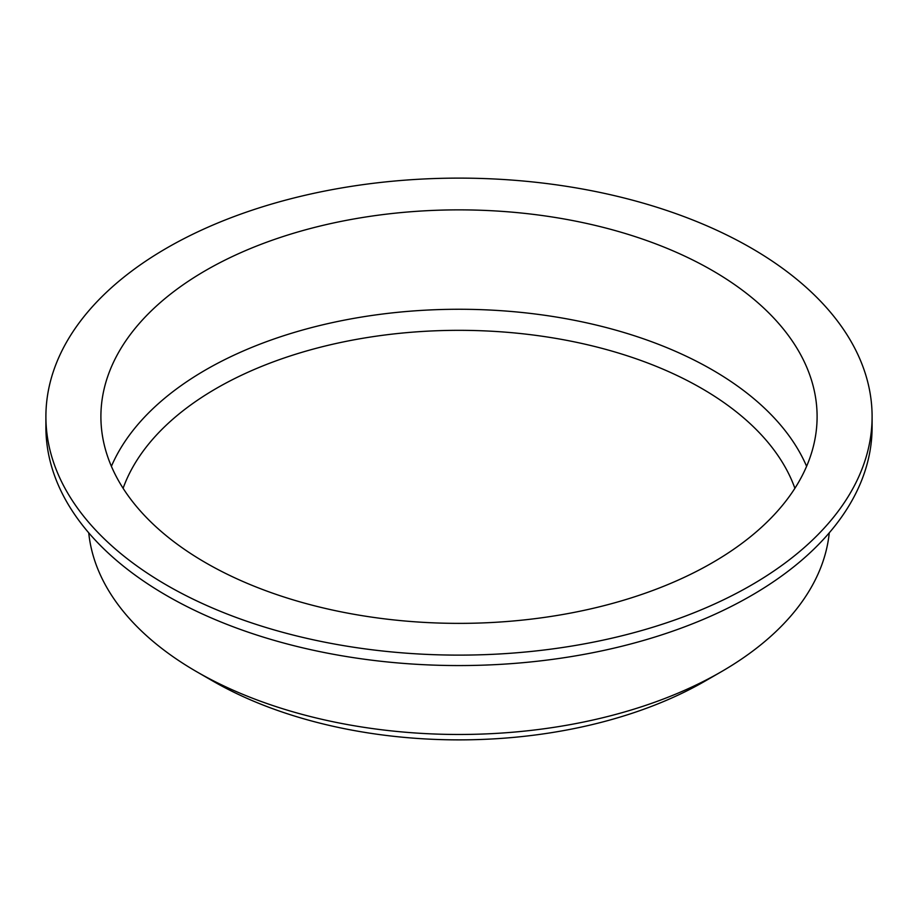 <?xml version="1.0" encoding="UTF-8"?>
<svg xmlns="http://www.w3.org/2000/svg" width="918" height="918" viewBox="0 0 918 918"><rect width="100%" height="100%" fill="white"/><g stroke="black" fill="none" stroke-linecap="round" stroke-linejoin="round"><path stroke-width="1.38" d="M88.736 532.819A370.895 214.135 0 0 0 196.739 671.758L212.724 680.984A348.289 201.076 0 0 0 705.276 680.984L721.261 671.758A370.895 214.135 0 0 0 829.264 532.819M794.896 488.296A342.988 198.024 0 0 0 459 330.331A342.988 198.024 0 0 0 123.104 488.296M806.601 466.321A358.1 206.745 0 0 0 459 309.263A358.1 206.745 0 0 0 111.399 466.321M205.781 562.814A358.1 206.745 0 0 0 596.046 607.636A358.1 206.745 0 0 0 817.1 416.623A358.1 206.745 0 0 0 459 209.866A358.1 206.745 0 0 0 100.9 416.623A358.1 206.745 0 0 0 205.781 562.814M166.892 585.271A413.1 238.496 0 0 0 617.091 636.966A413.1 238.496 0 0 0 872.1 416.623A413.1 238.496 0 0 0 459 178.115A413.1 238.496 0 0 0 45.9 416.623A413.1 238.496 0 0 0 166.892 585.271M45.9 416.623L45.9 427.065A413.1 238.496 0 0 0 166.892 595.713A413.1 238.496 0 0 0 617.091 647.408A413.1 238.496 0 0 0 872.1 427.065L872.1 416.623M212.724 680.984L196.739 671.758A370.895 214.135 0 0 0 721.261 671.758"/></g></svg>
